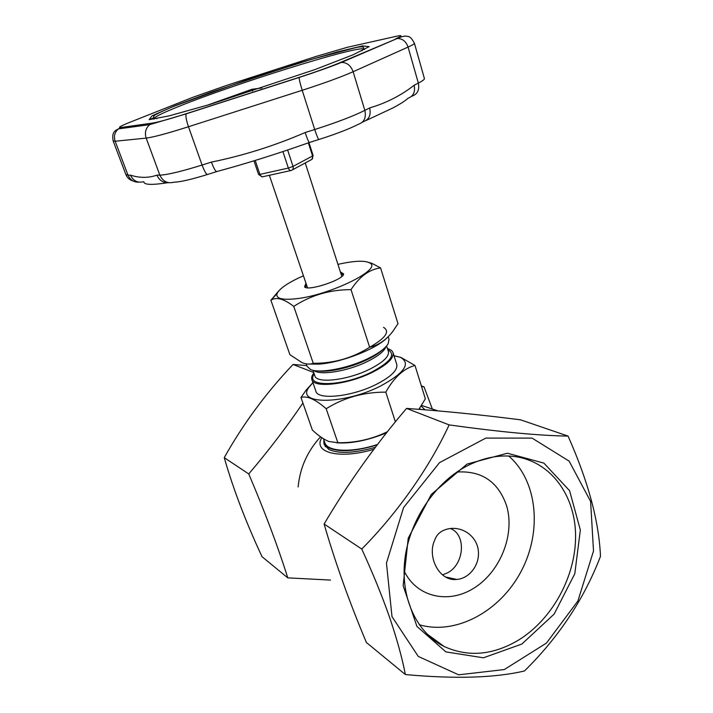 <?xml version="1.0" encoding="UTF-8"?>
<svg xmlns="http://www.w3.org/2000/svg" width="713" height="713" viewBox="0 0 713 713"><rect width="100%" height="100%" fill="white"/><g stroke="black" fill="none" stroke-linecap="round" stroke-linejoin="round"><path stroke-width="1.07" d="M149.472 119.641L154.017 117.743M129.196 122.565L130.185 122.173C120.372 126.103 117.324 127.868 121.041 127.475L152.582 123.073C158.339 122.155 169.596 119.026 186.343 113.679L299.264 77.307C316.688 71.648 330.244 66.781 339.932 62.691L397.23 38.493C402.417 38.484 406.027 41.345 408.068 47.067L353.131 71.728L364.842 110.39L369.664 107.93C386.33 102.993 401.161 95.426 414.155 85.239C415.447 91.897 413.406 96.246 408.023 98.26C405.323 100.8 400.225 104.062 392.729 108.028L365.983 120.559M167.198 182.786C152.627 185.032 144.882 184.881 143.973 182.323M309.362 142.502C277.205 153.874 246.448 163.535 217.091 171.477C215.852 172.002 213.962 168.874 211.422 162.101C243.347 155.594 274.594 145.737 305.146 132.538C307.455 139.472 308.952 142.76 309.611 142.413L318.818 139.525M369.664 107.93C371.143 114.98 369.102 119.543 363.532 121.602L362.204 122.306M394.022 355.778L400.474 357.338C411.151 363.478 404.431 373.095 380.296 386.161C343.648 404.752 296.189 404.681 308.667 387.703L312.918 382.605L306.073 390.207L300.975 397.498L312.356 430.019C318.265 435.59 323.782 439.413 328.898 441.507L337.864 442.737L326.18 408.736C343.978 397.604 363.844 392.07 385.795 392.132C394.129 377.311 403.861 368.425 414.984 365.466L400.84 357.382L394.325 355.814M337.864 442.737C355.35 442.96 371.874 439.279 387.444 431.704M395.394 421.846L385.795 392.132M421.543 386.571L423.985 386.785L421.33 385.876M423.985 386.785L432.194 408.602M521.854 644.053L483.414 657.805L445.883 651.896L416.909 626.397L403.148 585.685L408.228 538.172L431.312 494.412L467.077 464.074L507.433 453.218L543.885 463.111L569.589 490.696L580.346 530.017L574.803 573.707L554.144 614.089L521.854 644.053M518.939 639.846C552.753 618.813 575.881 575.854 575.587 535.695C575.346 495.562 551.069 461.846 515.437 456.65C499.234 454.422 482.772 457.693 466.07 466.454C434.404 483.387 409.271 521.212 404.832 559.687C400.376 598.171 416.82 632.903 444.128 646.495C468.307 657.448 493.244 655.229 518.939 639.846M340.671 272.027L343.621 273.935C344.058 279.603 307.606 291.662 304.576 286.849L305.806 283.56M306.127 284.505L305.137 286.795L305.69 287.473M343.105 275.093L343.14 274.229L340.983 272.981M568.056 436.08C539.429 435.67 499.795 431.944 449.137 424.903C429.511 467.291 397.907 512.549 361.758 549.055C372.667 572.824 381.945 595.56 389.565 617.271C396.865 638.75 402.141 657.841 405.376 674.551C455.17 679.124 494.875 677.929 524.492 670.969C558.832 637.083 584.161 598.884 600.471 556.363C599.045 521.595 588.243 481.507 568.056 436.08L520.561 419.823C480.553 414.725 442.55 410.929 406.553 408.415C375.911 444.297 348.425 482.835 324.103 524.028C335.226 562.432 349.334 601.932 366.411 642.511L405.376 674.551M392.007 616.665L386.455 563.118L403.576 507.549L439.52 462.639L485.803 438.103L532.076 438.112L569.134 461.133L590.605 501.426L593.51 550.98L577.878 601.041L546.443 643.09L504.296 669.56L458.655 674.819L418.273 656.432L392.007 616.665M206.743 105.399L251.947 89.285L261.956 87.957M300.975 397.498C307.045 395.563 315.449 399.316 326.18 408.736M323.773 439.6L324.094 442.96L328.845 447.88C339.219 452.407 355.324 451.427 377.15 444.93M420.385 409.44L419.583 408.335M130.461 175.148C139.73 178.081 148.562 178.081 156.94 175.131L159.837 175.131L146.183 138.099L115.176 141.245L127.992 175.148L130.461 175.148C133.322 181.004 137.743 183.179 143.732 181.69M168.776 182.706C163.268 183.009 159.32 180.478 156.94 175.131M418.879 409.324L425.349 398.79L414.984 365.466M330.493 580.079L287.785 577.86C277.847 546.363 264.835 511.72 248.748 473.94C268.391 450.883 286.448 427.247 302.918 403.041M320.565 436.819C307.419 451.133 299.941 467.853 298.132 486.97M386.544 432.844C367.819 440.456 351.224 443.78 336.759 442.826M290.699 170.567L262.999 176.69C261.751 177.109 260.726 176.343 259.924 174.4L288.346 168.063L293.025 166.423L312.57 155.978L308.346 142.867M281.492 172.599L272.633 174.56M419.226 624.722C456.186 635.595 500.535 611.041 521.301 571.033C542.326 531.14 537.522 480.954 508.743 456.026M404.075 570.828C416.722 597.735 449.591 604.481 475.17 587.352C500.9 570.525 515.009 533.903 506.622 505.856C498.316 481.756 481.738 470.482 456.899 472.033M313.738 372.489L293.025 364.468L306.804 365.591M303.221 275.878C288.248 282.535 279.523 288.453 277.045 293.631L270.887 300.2L289.888 354.664L302.018 362.641C306.251 364.298 309.995 364.521 313.257 363.309C333.684 363.425 352.48 358.069 369.655 347.249C378.541 345.217 386.259 339.941 392.801 331.429L397.997 323.666L380.582 267.928C369.379 269.3 359.521 276.537 351.028 289.647C329.976 289.63 310.886 295.218 293.765 306.403C283.917 298.783 276.288 296.715 270.887 300.209L278.81 290.842M307.74 364.049L319.166 364.12C341.09 362.56 375.314 349.388 386.589 338.292M287.785 577.86L262.019 556.675C245.718 521.702 233.124 488.69 224.238 457.648C243.16 423.941 266.083 392.89 293.025 364.468M324.103 524.028L361.758 549.055M388.228 336.723L389.022 339.228L388.13 343.835C385.189 348.559 378.353 353.532 367.632 358.746C347.436 368.568 319.272 373.737 310.52 369.494L307.062 366.33L306.216 363.871M248.748 473.94L224.238 457.648M383.532 327.347C390.278 331.483 385.608 338.149 369.512 347.338M313.257 363.309L293.765 306.403M369.655 347.249L351.028 289.647M406.553 408.415L449.137 424.903M343.621 273.935L343.185 274.746L341.277 273.899M306.438 285.423L305.396 287.223M311.929 159.364L313.114 155.532L312.57 155.978C313.043 158.028 312.49 159.338 310.904 159.908L292.437 169.854M304.299 163.464L298.203 166.744M277.045 293.631C275.664 298.622 282.268 300.298 296.858 298.658C331.09 294.808 382.961 268.837 369.771 262.963C364.691 260.29 354.156 260.744 338.167 264.318M387.471 348.604C390.555 349.459 392.417 350.823 393.05 352.712L396.767 364.468C397.845 370.19 390.902 376.892 375.938 384.565C351.58 396.829 317.624 400.251 315.886 391.214L311.866 379.566C311.251 377.667 311.929 375.457 313.889 372.935M365.965 261.635L371.901 263.355L380.582 267.928M434.609 540.436C436.739 533.841 441.721 529.911 449.573 528.636C463.37 526.55 477.024 536.711 478.343 550.873C479.885 564.91 469.332 578.662 456.676 579.428C438.994 581.585 427.025 556.443 434.609 540.436M450.456 528.538C466.427 534.5 464.466 564.036 447.693 572.762L442.541 574.928M341.83 276.439L305.235 162.956M269.362 175.282L307.508 287.785M377.489 444.484C351.821 453.005 327.258 451.757 324.843 442.684L323.479 438.771M421.116 406.027L424.966 409.797M373.817 449.324C339.165 459.653 312.677 452.541 321.795 437.675M393.05 352.712C394.075 358.274 387.061 364.869 372.008 372.498C347.525 384.681 313.515 388.344 311.866 379.566M375.341 447.309C354.299 453.21 338.827 453.94 328.925 449.511L324.13 444.538L323.764 441.552M387.819 349.691C396.178 354.45 390.679 361.972 371.313 372.248C342.195 386.811 304.38 387.302 314.264 374.013M388.211 350.93L388.407 351.545C389.316 356.562 382.943 362.516 369.289 369.405C347.133 380.385 316.385 383.763 314.896 375.849L314.691 375.243M305.146 132.538L314.718 129.525C336.465 122.556 353.167 116.183 364.842 110.39C366.348 117.485 364.307 122.066 358.719 124.133C349.423 128.875 336.197 133.973 319.059 139.445C318.453 139.775 317.009 136.468 314.718 129.525L302.205 90.301L188.473 126.745L202.082 165.051L211.422 162.101M186.343 113.679L186.173 113.848C185.469 115.8 186.236 120.096 188.473 126.745C167.377 133.438 153.286 137.217 146.183 138.099C144.516 132.645 145.693 128.153 149.73 124.623L186.173 113.848L299.202 77.45C299.103 79.223 300.102 83.51 302.205 90.301C324.183 83.189 341.153 76.995 353.131 71.728C350.841 65.578 346.973 62.477 341.518 62.405L397.23 38.493C400.376 37.049 403.121 36.247 405.474 36.078C408.995 36.693 410.26 35.703 414.413 43.243C414.556 43.823 412.435 45.097 408.068 47.067L418.344 83.1C422.595 80.917 424.618 79.393 424.404 78.537L414.413 43.243M299.264 77.307L299.202 77.45C316.973 71.648 331.082 66.63 341.518 62.405L339.932 62.691M287.633 150.015L293.025 166.423C293.533 168.518 292.981 169.846 291.376 170.416C290.155 170.844 289.148 170.05 288.346 168.063L282.909 151.593M364.521 49.545L363.559 48.796C351.696 47.165 232.598 84.615 179.115 106.308C165.229 111.87 156.976 115.764 154.347 117.993L154.008 119.16M397.257 36.078L347.463 47.263L316.429 56.327L226.404 85.48L192.635 97.387L130.185 122.173M386.009 346.607C384.36 351.259 377.961 356.322 366.812 361.803C347.186 371.402 319.763 375.733 313.88 370.466M395.715 38.778C402.881 35.623 402.72 34.866 395.234 36.506M414.155 85.239L418.344 83.1C419.618 89.731 417.577 94.054 412.212 96.068L411.392 96.496M115.176 141.245L113.189 141.031C111.175 130.96 116.593 130.123 118.411 128.901C114.677 132.146 113.599 136.254 115.176 141.245M113.189 141.031L125.889 174.56L127.992 175.148C130.203 180.032 133.866 182.376 138.964 182.163M207.358 174.533C191.093 179.533 180.032 182.073 174.168 182.163C167.707 183.883 162.929 181.548 159.837 175.131C167.092 174.899 181.173 171.539 202.082 165.051C204.64 171.806 206.565 174.917 207.857 174.373L216.609 171.628M383.22 349.236C379.628 352.792 374.138 356.34 366.74 359.896C350.511 367.748 328.247 372.685 317.686 370.912M121.041 127.475L118.411 128.901L149.73 124.623L152.582 123.073M255.201 160.452L259.924 174.4L258.587 174.48L262.304 176.842M252.536 91.059L251.947 89.285M174.658 105.872L211.021 92.244L298.845 63.1L337.053 51.978L362.543 45.917L369.174 46.612L353.069 54.803L315.164 69.509L209.978 104.437L169.124 115.88L149.186 119.641L152.11 115.764L174.658 105.872M305.414 287.241L304.576 286.849M361.946 50.828L363.559 48.796L363.71 47.557C362.926 46.612 360.315 46.639 355.876 47.619L311.242 59.437L247.901 79.544L175.487 105.702C159.07 112.119 152.038 116.772 154.044 115.818L153.473 117.084L154.347 117.993L156.842 118.652M388.407 351.545L386.615 345.921M314.896 375.849L312.98 370.279M325.431 446.81L324.094 442.96M308.961 142.645L313.114 155.532M125.889 174.56C127.288 177.902 129.686 180.05 133.073 180.986M308.667 387.703L306.073 390.207M426.775 633.812L444.128 646.495M253.953 160.835L258.587 174.48M369.771 262.963L371.901 263.355M456.676 579.428L445.759 577.04M438.014 410.884L421.499 405.43M419.725 409.387L419.449 408.522"/></g></svg>
